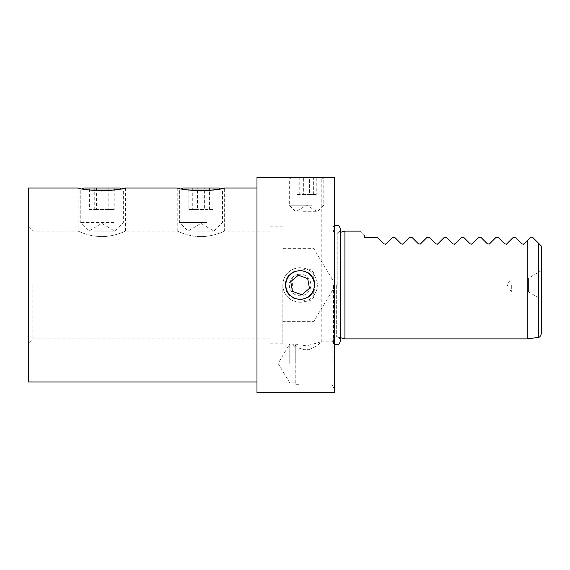 <?xml version="1.0" encoding="UTF-8"?>
<svg xmlns="http://www.w3.org/2000/svg" width="570" height="570" viewBox="0 0 570 570"><rect width="100%" height="100%" fill="white"/><g stroke="black" fill="none" stroke-linecap="round" stroke-linejoin="round"><path stroke-width="0.43" stroke-dasharray="2.85 2.14" d="M334.576 363.404L334.576 389.267L334.576 363.404M332.089 363.404L332.089 341.85L332.089 363.404M300.091 345.62L300.091 384.957L300.091 345.62L295.78 343.995L295.78 384.308L295.78 346.346L300.091 349.161L300.091 363.404L300.091 348.227L304.116 349.666L308.99 349.666L304.116 349.666M289.745 363.404L289.745 344.002L289.745 363.404M541.5 333.272L541.5 285C541.5 303.632 541.5 303.632 541.5 285C541.5 303.632 541.5 303.632 541.5 285C541.5 266.368 541.5 266.368 541.5 285C541.5 266.368 541.5 266.368 541.5 285L541.5 246.204M282.841 285L282.841 343.197L282.841 285M269.909 285L269.909 343.197L269.909 285M313.671 297.048L314.747 285L313.671 290.515C308.762 305.149 284.501 300.611 285.435 285C286.518 294.626 291.918 299.485 301.623 299.578L306.553 301.409C309.738 301.167 312.111 299.713 313.671 297.048L313.671 290.515M528.568 285C528.568 293.899 528.568 293.899 528.568 285C528.568 293.899 528.568 293.899 528.568 285C528.568 276.101 528.568 276.101 528.568 285C528.568 276.101 528.568 276.101 528.568 285M511.326 285L511.326 291.897L511.326 285M301.623 270.422C291.918 270.515 286.518 275.374 285.435 285C284.508 269.418 308.712 264.822 313.671 279.485L314.747 285C315.652 303.903 284.53 303.917 285.435 285C284.516 266.119 315.63 266.055 314.747 285L313.671 272.952C312.103 270.287 309.731 268.833 306.553 268.591L301.623 270.422C295.459 270.95 292.218 271.755 291.897 272.845C292.531 281.017 292.531 289.118 291.897 297.155C292.211 298.238 295.452 299.051 301.623 299.578M314.526 287.515L314.526 282.485M300.091 348.227L300.091 349.161M295.78 346.346L295.78 363.404L295.78 345.634L291.897 344.123L295.78 348.234M295.78 345.634L295.78 343.995M308.99 349.666L317.64 345.327L321.053 341.85L306.553 345.847L300.091 344.864M306.553 177.227L291.897 177.227L306.553 177.227M200.939 190.95C186.54 189.953 178.631 188.976 177.227 188.007C178.609 188.969 186.518 189.953 200.939 190.95L220.526 188.927L222.492 190.066L188.029 190.066M200.939 236.607C188.079 236.657 177.049 230.907 177.227 231.114C177.056 230.907 188.071 236.657 200.939 236.607C188.079 236.657 177.049 230.907 177.227 231.114C177.056 230.907 188.071 236.657 200.939 236.607C213.793 236.657 224.829 230.907 224.644 231.114C224.829 230.907 213.757 236.664 200.939 236.607C213.793 236.657 224.829 230.907 224.644 231.114C224.829 230.907 213.757 236.664 200.939 236.607M101.788 190.95C87.388 189.953 79.479 188.976 78.076 188.007C79.458 188.969 87.367 189.953 101.788 190.95L121.374 188.927L123.341 190.066L88.877 190.066M101.788 236.607C88.927 236.657 77.898 230.907 78.076 231.114C77.905 230.907 88.92 236.657 101.788 236.607C88.927 236.657 77.898 230.907 78.076 231.114C77.905 230.907 88.92 236.657 101.788 236.607C114.641 236.657 125.678 230.907 125.493 231.114C125.678 230.907 114.606 236.664 101.788 236.607C114.641 236.657 125.678 230.907 125.493 231.114C125.678 230.907 114.606 236.664 101.788 236.607M344.921 231.114L344.921 338.886M364.75 235.424C359.036 229.71 359.036 229.71 364.75 235.424L364.75 237.583L377.682 237.583L384.102 243.996L385.926 243.996L392.345 237.583L394.932 237.583L401.344 243.996L403.168 243.996L409.588 237.583L412.174 237.583L418.587 243.996L420.418 243.996L426.83 237.583L429.417 237.583L435.829 243.996L437.66 243.996L444.073 237.583L446.659 237.583L453.072 243.996L454.903 243.996L461.315 237.583L463.902 237.583L470.314 243.996L472.145 243.996L478.558 237.583L481.144 237.583L487.564 243.996L489.388 243.996L495.807 237.583L498.394 237.583L504.806 243.996L506.637 243.996L513.05 237.583L515.636 237.583L522.049 243.996L523.88 243.996L527.2 240.668L527.2 338.886M334.576 285L334.576 345.57L334.576 285M340.525 229.218C339.3 232.325 338.024 233.607 336.685 233.052C335.352 233.607 334.077 232.325 332.852 229.218L332.852 342.021L332.852 227.979L332.852 285L332.852 229.218L334.576 226.012M28.5 188.007L28.5 381.993M32.811 285L32.811 338.886L32.811 285M256.977 285L256.977 188.007L256.977 285M291.897 177.227L291.897 272.845A14.656 14.656 0 0 0 291.897 297.155L291.897 344.123M256.977 177.227L256.977 392.773L334.576 392.773L334.576 177.227L256.977 177.227M28.5 285L28.5 226.803L28.5 285M538.301 337.433L538.301 242.998L532.879 237.583L530.292 237.583L527.2 240.668M541.115 245.812L539.384 244.088M313.671 279.485L313.671 272.952M94.47 231.114L114.72 231.114L94.47 231.114M113.979 222.492L80.235 222.492L113.979 222.492M114.691 190.066L123.341 190.066L123.341 222.492L114.72 231.114L101.788 223.34L88.856 231.114L80.235 222.492L80.235 190.066L82.201 188.927M119.771 188.007L83.797 188.007M114.192 188.007L89.376 188.007L114.192 188.007L114.192 209.561L108.827 209.561L108.827 188.007M96.423 188.007L96.423 209.561L108.827 209.561M96.423 209.561L89.376 209.561L89.376 188.007M89.376 209.561L94.748 209.561L94.748 188.007M114.192 209.561L94.748 209.561M107.153 209.561L107.153 188.007M197.377 231.114L213.871 231.114L197.377 231.114M206.874 222.492L179.379 222.492L206.874 222.492M213.843 190.066L222.492 190.066L222.492 222.492L213.871 231.114L200.939 223.34L188.007 231.114L179.379 222.492L179.379 190.066L181.353 188.927M218.923 188.007L182.949 188.007M213.009 188.007L188.862 188.007L213.009 188.007L213.009 209.561L204.366 209.561L204.366 188.007M192.29 188.007L192.29 209.561L204.366 209.561M192.29 209.561L188.862 209.561L188.862 188.007M188.862 209.561L197.512 209.561L197.512 188.007M213.009 209.561L197.512 209.561M209.582 209.561L209.582 188.007M303.418 211.712L317.333 211.712L303.418 211.712M311.569 205.25L289.311 205.25L311.569 205.25M311.569 178.944L289.311 178.944L311.569 178.944M310.707 177.227L292.289 177.227L310.707 177.227M316.25 177.227L296.856 177.227L316.25 177.227L316.25 194.47L309.453 194.47L309.453 177.227M299.756 177.227L299.756 194.47L309.453 194.47M299.756 194.47L296.856 194.47L296.856 177.227M296.856 194.47L303.66 194.47L303.66 177.227M316.25 194.47L303.66 194.47M313.358 194.47L313.358 177.227M298.167 274.398A10.78 10.78 0 0 0 289.482 286.917A10.78 10.78 0 0 0 302.007 295.602A10.78 10.78 0 0 0 310.693 283.083A10.78 10.78 0 0 0 298.167 274.398M303.162 301.965A17.242 17.242 0 0 0 317.055 281.929A17.242 17.242 0 0 0 297.02 268.035A17.242 17.242 0 0 0 283.119 288.071A17.242 17.242 0 0 0 303.162 301.965A17.242 17.242 0 0 0 317.055 281.929A17.242 17.242 0 0 0 297.02 268.035A17.242 17.242 0 0 0 283.119 288.071A17.242 17.242 0 0 0 303.162 301.965M309.46 288.363L301.858 294.797L292.488 291.434L290.721 281.637L298.317 275.203L307.686 278.566L309.46 288.363M333.478 285L333.478 343.995L333.478 285M336.3 285L336.3 336.948L336.3 285M337.226 285L337.226 233.052L337.226 285M338.124 285L338.124 337.062L338.124 285M300.091 384.957L332.089 384.957L334.576 389.267M292.054 344.002L289.745 344.002L278.089 363.404L289.745 382.805L295.78 382.805M269.909 343.197L282.841 343.197M282.841 248.356L313.671 248.356L335.687 285L313.671 321.644L282.841 321.644M541.5 270.558L528.568 278.103L511.326 278.103L507.179 285L511.326 291.897L528.568 291.897L541.5 299.442M125.493 188.007L125.493 231.114L177.227 231.114L177.227 188.007M28.5 226.803L32.811 231.114L78.076 231.114L78.076 188.007M332.852 342.021L334.576 345.57M332.852 229.603C333.058 231.698 334.205 232.852 336.3 233.052L340.525 232.289L340.525 337.711L336.3 336.948C334.205 337.148 333.058 338.302 332.852 340.397M269.909 338.886L32.811 338.886L28.5 343.197M295.78 384.308L300.091 384.308M269.909 231.114L224.644 231.114L224.644 188.007M334.576 224.43L332.852 227.979M321.209 341.957L321.209 177.227M269.909 226.803L282.841 226.803M321.053 341.85L332.089 341.85L334.576 337.54M320.825 177.227L323.796 178.944L323.796 205.25L317.333 211.712L306.553 205.236L295.78 211.712L289.311 205.25L289.311 178.944L292.289 177.227M340.525 340.782C339.3 337.675 338.024 336.393 336.685 336.948C335.053 336.535 333.778 337.81 332.852 340.782L332.852 285L332.852 340.782L334.576 343.988"/><path stroke-width="0.85" d="M541.5 246.204L541.5 333.272C539.633 338.744 538.793 336.663 538.301 337.433L538.301 242.998L541.115 245.812M364.75 235.424C359.036 229.71 359.036 229.71 364.75 235.424L364.75 237.583L377.682 237.583L384.102 243.996L385.926 243.996L392.345 237.583L394.932 237.583L401.344 243.996L403.168 243.996L409.588 237.583L412.174 237.583L418.587 243.996L420.418 243.996L426.83 237.583L429.417 237.583L435.829 243.996L437.66 243.996L444.073 237.583L446.659 237.583L453.072 243.996L454.903 243.996L461.315 237.583L463.902 237.583L470.314 243.996L472.145 243.996L478.558 237.583L481.144 237.583L487.564 243.996L489.388 243.996L495.807 237.583L498.394 237.583L504.806 243.996L506.637 243.996L513.05 237.583L515.636 237.583L522.049 243.996L523.88 243.996L530.292 237.583L532.879 237.583L539.384 244.088M200.939 190.95C186.54 189.953 178.631 188.976 177.227 188.007C178.609 188.969 186.518 189.953 200.939 190.95C215.346 189.953 223.248 188.969 224.644 188.007C223.248 188.976 215.346 189.953 200.939 190.95M101.788 190.95C87.388 189.953 79.479 188.976 78.076 188.007C79.458 188.969 87.367 189.953 101.788 190.95C116.195 189.953 124.096 188.969 125.493 188.007C124.096 188.976 116.195 189.953 101.788 190.95M334.576 343.988L336.685 344.622C338.295 345.049 339.578 343.767 340.525 340.782L340.525 337.711L344.921 338.886L344.921 231.114L360.44 231.114M385.926 243.996L385.541 244.259M403.168 243.996L402.791 244.259M420.418 243.996L420.033 244.259M437.66 243.996L437.276 244.259M454.903 243.996L454.518 244.259M472.145 243.996L471.761 244.259M489.388 243.996L489.003 244.259M506.637 243.996L506.253 244.259M523.88 243.996L523.495 244.259M256.977 188.007L224.644 188.007L220.526 188.927L218.923 188.007L182.949 188.007L181.353 188.927M177.227 188.007L125.493 188.007L121.374 188.927L119.771 188.007L83.797 188.007L82.201 188.927M256.977 381.993L28.5 381.993L28.5 188.007L78.076 188.007M334.576 285L334.576 392.773L256.977 392.773L256.977 177.227L334.576 177.227L334.576 285M88.877 190.066L114.691 190.066M188.029 190.066L213.843 190.066M302.627 299.036A14.264 14.264 0 0 0 314.127 282.456A14.264 14.264 0 0 0 297.547 270.964A14.264 14.264 0 0 0 286.047 287.544A14.264 14.264 0 0 0 302.627 299.036M309.46 288.363L307.686 278.566L298.317 275.203L290.721 281.637L292.488 291.434L301.858 294.797L309.46 288.363M344.921 338.886L527.2 338.886L527.2 240.668M527.2 338.886L538.301 337.433M334.576 226.012L336.685 225.378C338.323 224.965 339.599 226.247 340.525 229.218L340.525 232.289L344.921 231.114M340.525 229.218L340.525 340.782"/></g></svg>
